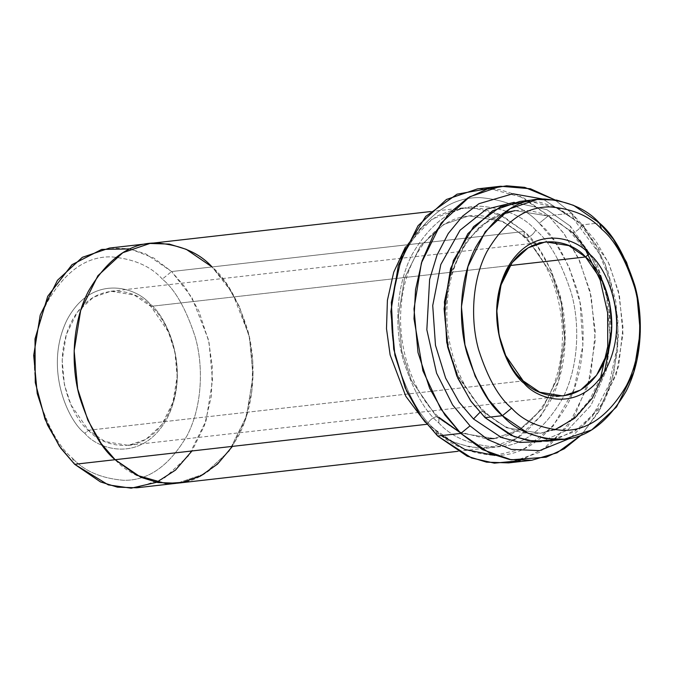 <?xml version="1.0" encoding="UTF-8"?>
<svg xmlns="http://www.w3.org/2000/svg" width="674" height="674" viewBox="0 0 674 674"><rect width="100%" height="100%" fill="white"/><g stroke="black" fill="none" stroke-linecap="round" stroke-linejoin="round"><path stroke-width="0.51" stroke-dasharray="3.37 2.53" d="M88.496 430.273C101.386 446.298 144.295 459.828 168.011 414.603C190.422 368.105 166.217 317.403 150.816 306.358L149.889 303.864C165.972 315.407 191.256 368.366 167.851 416.92C143.073 464.159 98.261 450.03 84.798 433.289L88.496 430.273L523.184 380.886L88.496 430.273L70.997 404.948L64.426 384.778L62.168 360.228L66.347 334.363L77.443 311.978L93.425 297.209L110.898 291.244L134.236 295.035L150.816 306.358L168.315 331.675L174.886 351.853L177.152 376.404L172.965 402.268L161.87 424.645L145.887 439.414L128.414 445.379L105.077 441.596L88.496 430.273L84.798 433.289C98.261 450.03 143.073 464.159 167.851 416.92C191.256 368.366 165.972 315.407 149.889 303.864C136.426 287.124 91.613 272.995 66.836 320.234C43.439 368.796 68.714 421.747 84.798 433.289C68.714 421.747 43.439 368.796 66.836 320.234C91.613 272.995 136.426 287.124 149.889 303.864L150.816 306.358L510.075 265.539L150.816 306.358C137.926 290.326 95.026 276.803 71.301 322.029C48.899 368.518 73.095 419.228 88.496 430.273M489.164 188.467L523.471 197.752L548.467 215.739L571.594 213.11L573.911 219.336L599.152 253.483L609.928 279.584L616.735 311.818L617.03 348.231L608.959 384.778L592.53 416.22L570.061 438.319L592.53 416.22L608.959 384.778L617.03 348.231L616.735 311.818L609.928 279.584L599.152 253.483L573.911 219.336L542.873 199.049L573.911 219.336L571.594 213.11L554.71 199.782L571.594 213.11L548.467 215.739L539.225 223.279C525.914 208.493 506.326 199.951 480.478 197.65C451.9 196.859 427.308 214.113 406.692 249.405C388.746 284.15 388.047 330.462 397.382 362.873C407.997 395.469 420.652 417.779 435.353 429.81L437.67 436.036L435.353 429.81C420.652 417.779 407.997 395.469 397.382 362.873C388.047 330.462 388.746 284.15 406.692 249.405C427.308 214.113 451.9 196.859 480.478 197.65C506.326 199.951 525.914 208.493 539.225 223.279C553.927 235.31 566.581 257.62 577.197 290.216C586.532 322.627 585.841 368.939 567.887 403.684C547.271 438.976 522.679 456.231 494.101 455.439C468.253 453.139 448.673 444.596 435.353 429.81L441.858 435.556M162.35 279.087C150.816 266.272 133.848 258.875 111.446 256.878C86.676 256.196 65.361 271.142 47.5 301.725C31.948 331.844 31.341 371.972 39.429 400.061C48.629 428.302 59.598 447.637 72.337 458.067L74.654 464.293L72.337 458.067C59.598 447.637 48.629 428.302 39.429 400.061C31.341 371.972 31.948 331.844 47.5 301.725C65.361 271.142 86.676 256.196 111.446 256.878C133.848 258.875 150.816 266.272 162.35 279.087C175.097 289.517 186.066 308.852 195.258 337.093C203.354 365.182 202.748 405.31 187.187 435.429C169.326 466.012 148.01 480.958 123.249 480.276C100.847 478.287 83.879 470.882 72.337 458.067C83.879 470.882 100.847 478.287 123.249 480.276C148.01 480.958 169.326 466.012 187.187 435.429C202.748 405.31 203.354 365.182 195.258 337.093C186.066 308.852 175.097 289.517 162.35 279.087L171.592 271.546L162.35 279.087M130.082 248.925L153.739 257.999L171.592 271.546L145.803 253.938L128.835 248.689L109.508 248.049M528.652 201.012L559.572 208.898L582.007 224.922C579.547 229.109 576.464 231.629 572.757 232.463L548.804 216.11L515.105 210.633L489.872 219.252L466.779 240.584L450.754 272.903L444.714 310.267L447.983 345.728L457.469 374.862L482.744 411.435L485.238 412.092L485.061 417.661L485.238 412.092L482.744 411.435L506.696 427.788L540.396 433.256L559.167 428.032L577.466 415.858L593.204 396.683L604.452 371.938M591.283 256.027L606.229 292.634L610.349 341.76L608.571 303.561L599.253 271.816L586.355 248.394L572.757 232.463C576.464 231.629 579.547 229.109 582.007 224.922L608.226 262.152L618.496 291.513L623.003 327.48L618.639 366.268L604.19 401.485L581.738 426.869L555.755 439.6M554.651 429.877L540.396 433.256L506.696 427.788L482.744 411.435L479.922 412.387L482.744 411.435L458.809 377.735L449.28 351.297L444.73 318.836L447.949 283.493L460.216 250.77L479.989 226.321L503.495 213.11M541.34 441.563L567.761 429.961L591.039 405.318L606.406 370.178L611.453 330.892L607.257 294.193L596.995 264.174L570.44 226.228L570.263 231.797L572.757 232.463L570.263 231.797L570.44 226.228L596.995 264.174L607.257 294.193L611.453 330.892L606.406 370.178L591.039 405.318L567.761 429.961L541.34 441.563M535.763 230.163C533.311 234.358 530.227 236.869 526.52 237.703L502.568 221.35L468.86 215.882L443.627 224.493L420.534 245.825L404.51 278.151L398.469 315.516L401.738 350.986L411.224 380.119L436.499 416.692L438.993 417.358L438.816 422.927C425.092 411.696 413.28 390.869 403.381 360.447C394.661 330.201 395.309 286.981 412.067 254.545C431.301 221.611 454.259 205.503 480.933 206.244C505.062 208.392 523.336 216.362 535.763 230.163C549.487 241.393 561.299 262.22 571.207 292.642C579.918 322.888 579.269 366.108 562.512 398.545C543.278 431.478 520.32 447.587 493.646 446.845C469.517 444.697 451.243 436.727 438.816 422.927L438.993 417.358L436.499 416.692L460.452 433.053L494.16 438.521L519.393 429.911L542.486 408.57L558.51 376.244L564.551 338.887L561.282 303.418L551.795 274.284L526.52 237.703C530.227 236.869 533.311 234.358 535.763 230.163C523.336 216.362 505.062 208.392 480.933 206.244C454.259 205.503 431.301 221.611 412.067 254.545C395.309 286.981 394.661 330.201 403.381 360.447C413.28 390.869 425.092 411.696 438.816 422.927C451.243 436.727 469.517 444.697 493.646 446.845C520.32 447.587 543.278 431.478 562.512 398.545C579.269 366.108 579.918 322.888 571.207 292.642C561.299 262.22 549.487 241.393 535.763 230.163M526.52 237.703L551.795 274.284L561.282 303.418L564.551 338.887L558.51 376.244L542.486 408.57L519.393 429.911L494.16 438.521L460.452 433.053L436.499 416.692C432.792 417.526 429.709 420.045 427.257 424.241C439.684 438.041 457.958 446.011 482.087 448.159C508.76 448.892 531.719 432.792 550.953 399.859C567.71 367.423 568.359 324.202 559.639 293.957C549.74 263.534 537.928 242.707 524.204 231.477L524.027 237.046L526.52 237.703L524.027 237.046L524.204 231.477L171.592 271.546L212.057 266.955L186.268 249.329L169.3 244.081L149.965 243.44L122.794 252.725L97.924 275.7L80.669 310.512L74.165 350.741L77.687 388.932L87.898 420.306L101.226 443.593L115.119 459.693C127.546 473.493 145.82 481.472 169.941 483.62C196.614 484.353 219.572 468.253 238.807 435.32C255.556 402.884 256.213 359.672 247.493 329.418C237.593 299.003 225.782 278.177 212.057 266.955L524.204 231.477L538.096 247.585L551.425 270.872L561.644 302.247L565.157 340.437L558.653 380.675L541.399 415.487L516.528 438.462L489.349 447.738L470.014 447.098L453.054 441.849L427.257 424.241L425.302 422.32L427.257 424.241C429.709 420.045 432.792 417.526 436.499 416.692L411.224 380.119L401.738 350.986L398.469 315.516L404.51 278.151L420.534 245.825L443.627 224.493L468.86 215.882L502.568 221.35L526.52 237.703M508.634 462.895L539.697 452.296L568.123 426.035L587.846 386.253L595.277 340.269L591.258 296.619L579.573 260.754L564.349 234.148L548.467 215.739L518.988 195.612L499.603 189.613L477.504 188.88M547.153 441.167L574.332 431.891L599.194 408.916L616.449 374.104L622.961 333.874L619.44 295.684L609.22 264.309L595.892 241.022L582.007 224.922L599.346 222.951L582.007 224.922L556.21 207.306L539.242 202.057L519.915 201.416M405.403 247.114L431.95 219.117L462.111 207.98L481.447 208.62L498.406 213.869L524.204 231.477L502.484 215.823L472.71 207.634L455.354 209.1L437.418 215.84L420.239 228.553L405.403 247.114M176.15 483.317L157.876 482.55L140.917 477.302L115.111 459.693C101.395 448.471 89.583 427.645 79.684 397.222C70.964 366.976 71.621 323.764 88.37 291.328C107.604 258.395 130.562 242.295 157.236 243.028C181.357 245.176 199.63 253.154 212.057 266.955L225.95 283.055L239.278 306.341L249.498 337.716L253.011 375.907L246.507 416.136L229.253 450.948L204.382 473.923L177.211 483.199L204.391 473.932L229.261 450.957L246.516 416.144L253.02 375.907L249.498 337.708L239.278 306.333L225.95 283.046L212.066 266.946L232.311 292.836L248.917 335.088L252.801 362.224L251.815 391.636L244.999 420.711L232.446 446.373M136.746 487.791L163.925 478.515L188.787 455.548L206.042 420.736L212.554 380.507L209.033 342.308L198.813 310.933L185.485 287.646L171.592 271.546L191.846 297.445L208.451 339.688L212.335 366.833L211.341 396.236L204.534 425.311L191.98 450.973M514.161 202.326L546.884 209.656L570.44 226.228L546.884 209.656L514.161 202.326M583.996 226.877L605.159 263.879L617.906 318.448L617.611 350.37L611.326 382.428L598.933 411.561L581.435 434.949L601.014 407.77L613.719 373.615L618.42 336.781L615.834 301.581L607.864 270.973L596.726 246.195L571.594 213.11L582.403 224.872M600.585 377.726L589.86 399.564L575.571 416.625L558.746 428.007L540.396 433.256C521.061 435.303 502.678 428.243 485.238 412.092C458.716 387.39 443.003 340.901 447.62 298.835C451.866 250.543 481.902 213.405 515.105 210.633L548.804 216.11L572.757 232.463M494.893 455.43L524.701 448.412L553.16 426.111L573.995 389.505L582.884 345.4L580.053 302.651L569.201 267.317L554.576 241.182L539.225 223.279L548.467 215.739L563.607 233.12L578.258 257.906L589.986 291.092L595.311 331.776L590.702 375.806L574.711 416.085L549.521 445.506L520.092 460.679M586.212 251.25L570.263 231.797C552.832 215.646 534.448 208.595 515.105 210.633M494.16 438.521C527.363 435.749 557.406 398.612 561.653 350.32C566.27 308.245 550.557 261.748 524.027 237.046C506.587 220.895 488.203 213.843 468.86 215.882C435.657 218.654 405.613 255.791 401.367 304.084C396.75 346.158 412.463 392.647 438.993 417.358M459.154 431.807L486.67 438.875M128.414 445.379L563.102 395.992M148.912 243.567L149.965 243.449M430.518 211.569L462.111 207.98M457.756 451.327L489.349 447.738M110.898 291.244L545.586 241.856"/><path stroke-width="1.01" d="M585.504 256.971C600.905 268.016 625.101 318.718 602.699 365.207C578.974 410.441 536.074 396.91 523.184 380.886L524.111 383.371C537.574 400.12 582.387 414.24 607.164 367.001C630.561 318.448 605.286 265.489 589.202 253.955L585.504 256.971L510.075 265.539L585.504 256.971L568.923 245.648L545.586 241.856L528.113 247.821L512.13 262.59L501.035 284.967L496.848 310.84L499.114 335.391L505.685 355.56L523.184 380.886L539.764 392.209L563.102 395.992L580.575 390.027L596.557 375.258L607.653 352.881L611.832 327.016L609.574 302.457L603.003 282.288L585.504 256.971L589.202 253.955C605.286 265.489 630.561 318.448 607.164 367.001C582.387 414.24 537.574 400.12 524.111 383.371C508.028 371.837 482.744 318.878 506.149 270.325C530.927 223.086 575.739 237.214 589.202 253.955C575.739 237.214 530.927 223.086 506.149 270.325C482.744 318.878 508.028 371.837 524.111 383.371L523.184 380.886C507.783 369.832 483.578 319.131 505.989 272.641C529.705 227.416 572.614 240.938 585.504 256.971M470.039 425.867L452.616 404.939L436.584 373.152L426.836 329.763L429.624 279.449L437.022 255.084L448.277 233.49L462.634 216.084L478.97 203.683L512.906 193.75L542.873 199.049L512.906 193.75L478.97 203.683L462.634 216.084L448.277 233.49L437.022 255.084L429.624 279.449L426.836 329.763L436.584 373.152L452.616 404.939L470.039 425.867L487.875 439.616L511.221 449.381L539.596 450.636L570.061 438.319L539.596 450.636L511.221 449.381L487.875 439.616L470.039 425.867L460.797 433.407L470.039 425.867M554.71 199.782L524.692 187.364L506.663 185.813L487.31 188.998L467.68 198.004L449.229 213.363L433.567 234.754L422.076 260.846L415.538 289.601L413.988 318.726L422.893 370.776L440.779 408.907L460.797 433.407L444.916 415.007L429.683 388.392L418.006 352.527L413.988 308.877L421.418 262.894L441.141 223.111L469.559 196.85L500.622 186.251L530.421 188.754L554.71 199.782M500.622 186.251L477.504 188.88L446.441 199.479L418.023 225.739L398.3 265.522L390.861 311.506L394.888 355.156L406.565 391.021L421.798 417.627L437.67 436.036L421.023 416.532L405.209 387.929L393.709 349.166L391.333 302.466L402.049 254.898L425.698 216.43L457.073 194.163L489.164 188.467M148.912 243.567L109.508 248.049L82.329 257.325L57.459 280.291L40.204 315.103L33.7 355.341L37.222 393.532L47.441 424.906L60.761 448.193L74.654 464.293L59.354 446.18L45.015 419.203L35.267 382.495L35.006 338.887L47.719 296.307L72 264.68L101.673 249.422L130.082 248.925M555.755 439.6L533.69 441.31L514.203 436.668L485.061 417.661L502.408 415.69C514.835 429.49 533.109 437.468 557.23 439.616C583.903 440.349 606.853 424.249 626.095 391.316C642.844 358.88 643.493 315.668 634.782 285.414C624.874 254.999 613.062 234.173 599.346 222.951L601.663 229.177C614.402 239.599 625.371 258.934 634.571 287.183C642.659 315.272 642.052 355.4 626.5 385.511C608.639 416.094 587.324 431.048 562.554 430.366C540.152 428.369 523.184 420.964 511.65 408.149C498.903 397.727 487.934 378.392 478.742 350.143C470.646 322.054 471.252 281.926 486.813 251.815C504.674 221.232 525.99 206.278 550.751 206.96C573.153 208.957 590.121 216.362 601.663 229.177L599.346 222.951C586.919 209.151 568.645 201.172 544.516 199.024C517.851 198.291 494.893 214.391 475.659 247.324C458.901 279.761 458.253 322.972 466.964 353.218C476.872 383.641 488.684 404.467 502.408 415.69L511.65 408.149C523.184 420.964 540.152 428.369 562.554 430.366C587.324 431.048 608.639 416.094 626.5 385.511C642.052 355.4 642.659 315.272 634.571 287.183C625.371 258.934 614.402 239.599 601.663 229.177C590.121 216.362 573.153 208.957 550.751 206.96C525.99 206.278 504.674 221.232 486.813 251.815C471.252 281.926 470.646 322.054 478.742 350.143C487.934 378.392 498.903 397.727 511.65 408.149L502.408 415.69L488.515 399.589L475.187 376.303L464.967 344.928L461.446 306.737L467.958 266.508L485.213 231.696L510.075 208.721L537.254 199.445L556.589 200.094L573.549 205.334L599.346 222.951L613.239 239.051L626.559 262.338L636.778 293.712L640.3 331.903L633.796 372.132L616.541 406.944L591.671 429.919L564.492 439.195L545.165 438.547L528.197 433.306L502.408 415.69L485.061 417.661L470.595 400.744L456.829 375.974L446.744 342.434L444.427 301.96L453.375 260.518L473.569 226.649L500.664 206.623L528.652 201.012M604.452 371.938L610.349 341.76L604.519 371.736L592.16 398.334L574.711 418.242L554.651 429.877M572.757 232.463L591.283 256.027M479.922 412.387L473.502 418.975L501.523 437.536L520.176 442.422L541.34 441.563L520.176 442.422L501.523 437.536L473.502 418.975L459.23 402.336L445.615 378.072L435.471 345.273L432.725 305.566L440.821 264.494L460.022 230.247L486.401 209.184L514.161 202.326L486.401 209.184L460.022 230.247L440.821 264.494L432.725 305.566L435.471 345.273L445.615 378.072L459.23 402.336L473.502 418.975L479.922 412.387M520.092 460.679L494.379 463.156L471.615 458L437.67 436.036L460.797 433.407L437.67 436.036L467.158 456.163L486.544 462.162L508.634 462.895L531.761 460.266L509.662 459.533L490.276 453.535L460.797 433.407L482.357 449.558L511.212 459.794L546.109 457.199L564.256 448.791L581.435 434.949L557.086 452.776L531.761 460.266M537.254 199.445L519.915 201.416L492.736 210.692L467.866 233.667L450.611 268.479L444.107 308.709L447.629 346.899L457.848 378.274L471.177 401.561L485.061 417.661L510.858 435.269L527.818 440.518L547.153 441.167L564.492 439.195M232.446 446.373L217.508 464.116L200.431 476.122L182.738 482.34L165.686 483.502L136.477 475.178L115.111 459.702C101.395 448.471 89.583 427.653 79.675 397.23C70.955 366.976 71.612 323.756 88.361 291.328C107.604 258.386 130.562 242.286 157.236 243.019C181.357 245.168 199.63 253.146 212.066 266.946L186.26 249.338L169.3 244.089L149.965 243.449L122.786 252.716L97.915 275.691L80.661 310.503L74.157 350.741L77.678 388.932L87.898 420.315L101.226 443.602L115.111 459.702L74.654 464.293L427.257 424.241L115.111 459.702L140.908 477.31L157.876 482.559L177.211 483.207L457.756 451.327M425.302 422.32L405.815 396.278L390.12 354.878L386.497 328.634L387.407 300.309L393.717 272.212L405.403 247.114L393.717 272.212L387.407 300.309L386.497 328.634L390.12 354.878L405.815 396.278L425.302 422.32M191.98 450.973L175.484 470.107L156.612 482.314L131.177 488.187L108.278 484.884L74.654 464.293L100.451 481.902L117.411 487.15L136.746 487.791L176.15 483.317M582.403 224.872L583.996 226.877M503.495 213.11L515.105 210.633M441.858 435.556L464.891 449.491L494.893 455.43M600.585 377.726L607.746 346.419L607.628 312.854L600.205 280.131L586.212 251.25M438.993 417.358L459.154 431.807M486.67 438.875L494.16 438.521M149.965 243.44L430.518 211.569"/></g></svg>

